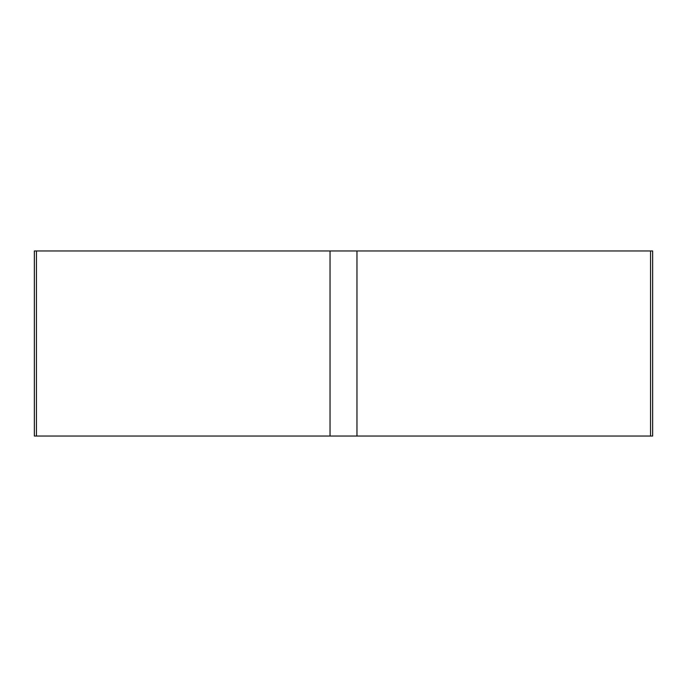 <?xml version="1.0" encoding="UTF-8"?>
<svg xmlns="http://www.w3.org/2000/svg" width="687" height="687" viewBox="0 0 687 687"><rect width="100%" height="100%" fill="white"/><g stroke="black" fill="none" stroke-linecap="round" stroke-linejoin="round"><path stroke-width="1.03" d="M36.437 250.97L36.437 436.03L34.35 436.03L34.35 250.97L652.65 250.97L652.65 436.03L36.437 436.03L330.035 436.03L330.035 250.97M330.035 436.03L650.563 436.03L650.563 250.97M356.965 436.03L356.965 250.97"/></g></svg>
